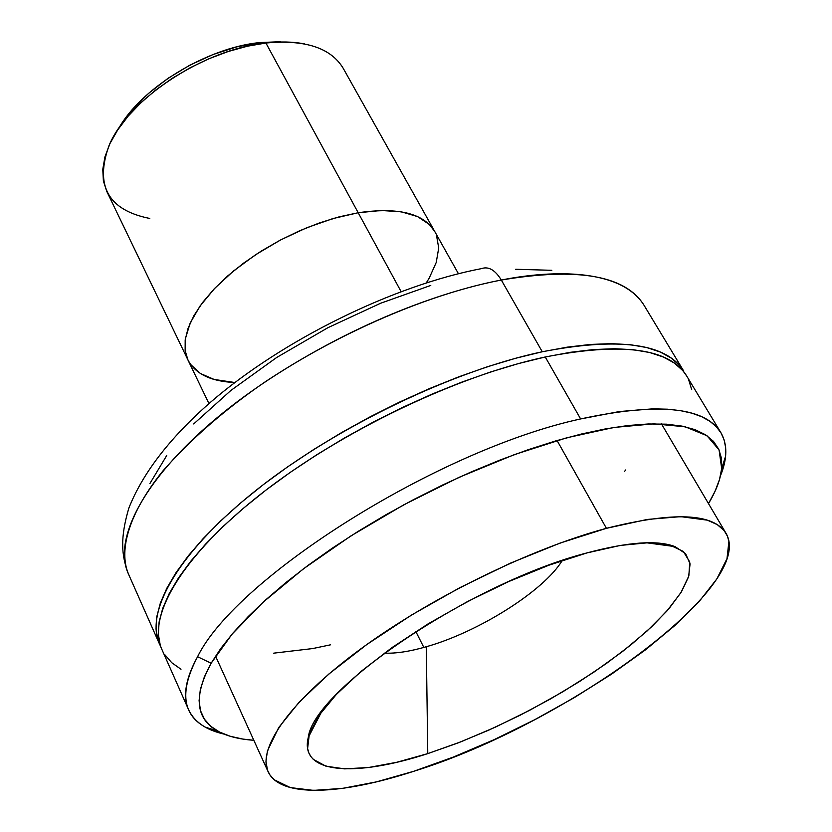 <?xml version="1.0" encoding="UTF-8"?>
<svg xmlns="http://www.w3.org/2000/svg" width="832" height="832" viewBox="0 0 832 832"><rect width="100%" height="100%" fill="white"/><g stroke="black" fill="none" stroke-linecap="round" stroke-linejoin="round"><path stroke-width="1.25" d="M285.147 41.985L259.522 42.578L265.907 43.025C280.176 41.382 293.041 41.673 304.491 43.898M358.197 212.742C398.102 207.022 423.602 213.262 434.73 231.473C423.602 213.262 398.102 207.022 358.197 212.742L265.907 43.025L358.197 212.742L332.956 218.566L306.696 227.76L280.592 239.949L255.84 254.561L233.553 270.951L214.698 288.361L200.054 305.989L190.164 323.086L185.318 338.936L185.546 352.924L188.063 360.214L185.546 352.924L185.318 338.936L190.164 323.086L200.054 305.989L214.698 288.361L233.553 270.951L255.84 254.561L280.592 239.949L306.696 227.76L332.956 218.566L358.197 212.742L401.076 291.574L358.197 212.742L339.269 216.819L319.602 222.862L299.676 230.734L280.041 240.24L261.175 251.129L243.599 263.12L227.729 275.902L213.97 289.13L202.634 302.463L193.96 315.578L188.115 328.151L185.182 339.903L185.141 350.574L187.928 359.944L185.141 350.574L185.182 339.903L188.115 328.151L193.96 315.578L202.634 302.463L213.97 289.13L227.729 275.902L243.599 263.12L261.175 251.129L280.041 240.24L299.676 230.734L319.602 222.862L339.269 216.819L358.197 212.742L381.326 210.486L358.197 212.742M434.585 231.223L343.19 68.266C330.834 47.83 305.074 39.416 265.907 43.025L247.416 46.207L228.332 51.459L209.134 58.677L190.31 67.662L172.359 78.208L155.73 90.033L140.847 102.814L128.076 116.23L117.707 129.927L109.949 143.572L104.957 156.822L102.773 169.385L103.397 180.97L106.746 191.35L187.803 359.663M234.874 382.522L214.115 379.444L200.387 373.485L190.694 364.562L200.387 373.485L214.115 379.444L234.874 382.522C211.006 381.493 195.364 373.963 187.928 359.944L208.957 403.603M426.306 282.87L429.198 278.127L436.218 262.506L438.724 247.988L436.467 235.134L438.724 247.988L436.218 262.506L429.198 278.127L426.306 282.87M434.855 231.702L429.374 224.494L417.57 216.59L401.367 211.817L381.326 210.486L401.367 211.817L417.57 216.59L429.374 224.494L434.855 231.702M149.791 218.462C108.243 210.163 94.64 185.9 108.982 145.683C127.858 99.362 203.819 49.171 265.907 43.025L259.522 42.578C206.211 48.017 141.086 88.036 118.508 128.731M119.714 126.714L132.163 109.824L148.46 93.465L167.96 78.354L189.81 65.177L213.044 54.538L236.631 46.904L259.522 42.578L280.717 41.704M423.842 647.442L415.823 631.54L423.842 647.442M481.874 268.497C488.769 266.292 495.258 270.15 501.322 280.041C554.403 269.474 621.265 268.923 644.01 305.23C625.529 275.538 577.97 267.145 501.322 280.041C413.161 296.785 299.395 350.896 222.404 413.348C145.267 475.894 112.268 538.491 128.315 573.685C118.446 549.702 129.178 512.762 162.677 471.214C190.538 439.348 224.817 409.479 265.512 381.607C361.202 318.469 449.623 289.848 501.322 280.041C495.258 270.15 488.769 266.292 481.874 268.497M384.332 653.13C395.751 653.64 409.739 651.518 426.286 646.745L427.773 753.615C354.411 777.504 299.198 773.812 308.256 737.547C313.477 689.738 471.702 582.546 586.903 552.926L549.099 565.136L508.737 581.547L467.771 601.422L428.241 623.782L392.09 647.525L360.994 671.466L336.326 694.46L318.958 715.499L309.379 733.72L307.611 748.498L308.818 752.856L310.97 756.694L313.342 759.398L325.978 766.199L344.708 768.872L368.597 767.499L396.635 762.31L427.773 753.615L460.98 741.78L495.217 727.22L529.474 710.403L562.734 691.839L594.048 672.038L622.44 651.591L646.984 631.093L666.775 611.187L680.982 592.571L688.844 575.942L689.759 562.006L683.342 551.439L669.448 544.856L648.284 542.734L620.443 545.407L586.903 552.926C627.994 541.954 657.363 539.843 675.022 546.614L685.61 553.686L690.082 563.888L688.594 576.774L681.439 591.833L669.084 608.535L652.07 626.361L630.999 644.81L606.538 663.385L579.363 681.637L550.17 699.13L519.688 715.447L488.634 730.194L457.746 743.038L427.773 753.615L426.286 646.745C478.39 632.102 543.962 590.876 562.234 560.518M413.764 771.285C340.486 795.174 279.906 797.857 268.091 771.659C257.078 748.228 290.316 700.658 360.402 649.168C430.373 597.75 530.452 548.735 606.424 528.32L557.066 440.513L606.424 528.32C673.494 511.462 713.346 513.115 726.003 533.281C757.193 586.102 564.699 724.838 413.764 771.285L376.449 781.872L342.618 788.372L313.508 790.39L290.358 787.602L274.362 779.844L269.953 774.977L267.498 770.224L265.949 761.322L267.436 750.911L278.72 727.563L299.26 702.021L329.004 673.899L366.891 644.467L411.268 615.191L459.95 587.6L510.442 563.15L560.102 543.067L606.424 528.32L647.213 519.449L680.763 516.641L707.335 520.156L717.278 524.607L724.225 530.691L727.47 536.245L728.905 541.476L726.991 558.678L716.81 578.968L699.192 601.474L675.085 625.352L645.507 649.834L611.541 674.159L574.257 697.663L534.726 719.701L494.062 739.69L453.367 757.058L413.764 771.285M160.722 646.568L159.494 644.051C144.466 611.208 179.379 550.524 258.638 488.27C337.75 426.109 453.534 370.625 542.266 351.759L501.322 280.041L542.266 351.759C619.32 336.939 666.494 343.398 683.758 371.134L679.9 365.799L671.466 358.207L660.369 352.071L646.641 347.537L630.354 344.698L611.593 343.637L590.522 344.438L567.33 347.142L542.266 351.759L515.601 358.28L487.656 366.662L458.775 376.823L429.343 388.648L399.755 401.981L370.427 416.666L341.734 432.494L314.09 449.259L287.851 466.71L263.359 484.609L240.916 502.726L220.771 520.801L203.154 538.606L188.209 555.932L176.062 572.572L166.764 588.349L160.347 603.106L156.79 616.699L156.021 629.034L157.966 640.006L160.722 646.568M551.845 270.306L515.705 269.277M430.768 285.428L380.588 303.264L327.902 327.704L276.65 357.51L230.859 390.468L193.69 423.946M166.722 455.53L149.916 483.506M273.728 653.162L312.697 648.565L330.637 644.79M624.53 471.463L625.706 469.945M686.712 376.022L682.812 370.625L674.398 363.074L663.322 357.001L649.615 352.508L633.329 349.721L614.588 348.712L593.518 349.565L570.326 352.31L545.251 356.98L580.622 418.933C438.027 449.852 236.278 577.491 197.579 656.708L211.13 663.25L204.35 676.926L200.346 689.447L199.087 700.71L200.491 710.642L204.433 719.202L210.808 726.326L219.45 732.014L230.204 736.268L242.913 739.086L253.822 740.282C238.971 739.263 226.876 736.174 217.558 731.006C195.52 718.65 193.378 696.072 211.13 663.25L197.579 656.708C179.587 690.83 182.146 714.314 205.275 727.147L224.016 734.094C206.107 729.997 194.303 721.885 188.614 709.758C182.562 696.301 185.546 678.621 197.579 656.708C236.278 577.491 438.027 449.852 580.622 418.933L545.251 356.98C456.477 376.012 340.548 431.59 261.279 493.719C181.854 555.953 146.817 616.502 161.762 649.168L188.614 709.758M720.886 432.671C727.553 444.298 727.438 458.609 720.522 475.634L725.577 456.29L725.681 447.845L724.183 440.055L721.074 432.983L716.31 426.702L709.873 421.273L701.771 416.749L691.985 413.192L680.566 410.665L667.524 409.198L652.922 408.834L619.351 411.549L580.622 418.933C658.029 402.272 704.787 406.848 720.886 432.671L686.65 375.918C669.469 348.338 622.336 342.025 545.251 356.98L518.565 363.553L490.599 371.977L461.698 382.169L432.234 394.025L402.615 407.389L373.246 422.094L344.521 437.944L316.826 454.709L290.545 472.17L266.001 490.069L243.516 508.175L223.33 526.23L205.67 544.024L190.684 561.319L178.495 577.928L169.166 593.674L162.718 608.379L159.12 621.93L158.33 634.213L160.243 645.143M164.757 654.649L171.725 662.688L180.991 669.25M691.694 389.594L688.563 379.506M211.13 663.25L232.118 634.078L263.141 602.191L303.243 568.974L350.792 535.995L403.603 504.92L459.066 477.329L514.384 454.605L566.842 437.767L613.995 427.44L653.89 423.842L685.152 426.774L706.961 435.708L719.077 449.935L721.687 468.562C720.574 479.17 716.175 490.849 708.49 503.599L714.99 491.4L719.503 479.523L721.698 468.458L721.479 458.318L718.765 449.249L713.482 441.366L705.598 434.803L695.105 429.686L682.022 426.109L666.401 424.174L648.357 423.966L628.035 425.516L605.602 428.875L581.308 434.044L555.412 441.002L528.216 449.686L500.074 460.023L471.338 471.879L442.395 485.108L413.65 499.564L385.476 515.018L358.27 531.284L332.374 548.122L308.142 565.302L285.865 582.598L265.793 599.789L248.144 616.637L233.074 632.954L220.719 648.544L211.13 663.25M317.855 717.142L318.864 717.038M652.153 543.546L652.818 542.776M434.73 231.473L458.432 273.728M675.022 546.614L646.391 542.766M267.966 771.378L215.53 656.094M159.442 643.937L128.315 573.685C121.378 555.048 120.078 538.075 128.814 508.196C142.688 473.086 169.926 437.767 210.538 402.23C282.62 339.893 393.328 285.428 481.634 268.59M683.758 371.134L644.01 305.23M725.826 532.979L661.492 423.935M308.256 737.547L321.526 711.89M217.558 731.006L205.275 727.147M721.687 468.562L725.577 456.29"/></g></svg>
